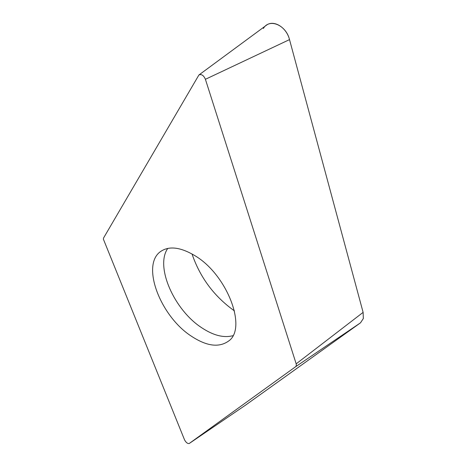 <?xml version="1.0" encoding="UTF-8"?>
<svg xmlns="http://www.w3.org/2000/svg" width="467" height="467" viewBox="0 0 467 467"><rect width="100%" height="100%" fill="white"/><g stroke="black" fill="none" stroke-linecap="round" stroke-linejoin="round"><path stroke-width="0.7" d="M245.554 405.128L360.524 322.808L363.332 318.535L363.116 312.37L289.517 39.607C286.499 27.209 273.481 19.398 266.231 25.37L198.919 74.977C201.505 73.891 203.665 75.333 205.404 79.297L296.183 363.846L296.347 365.544L295.669 366.683L189.228 443.498C187.606 443.784 186.053 442.588 184.564 439.908L103.376 239.151L103.604 237.925L198.919 74.977M191.213 336.082C206.583 346.257 219.064 347.892 228.667 340.998C247.446 328.307 227.114 274.339 194.511 255.437C180.49 247.201 169.317 245.805 160.987 251.258C140.497 264.532 160.286 316.101 191.213 336.082M192.013 253.96C200.069 277.515 214.225 296.504 234.475 310.923M189.228 443.498L245.689 405.041L360.506 322.82L363.332 318.535L363.116 312.37L289.517 39.607C286.026 24.874 269.255 18.009 263.376 28.469M289.517 39.607L205.404 79.297M296.183 363.846L363.116 312.37M360.506 322.82L295.669 366.683L360.524 322.808M232.858 335.703C223.711 338.096 213.349 335.452 201.767 327.781C174.337 310.135 154.863 266.686 167.764 248.409"/></g></svg>
